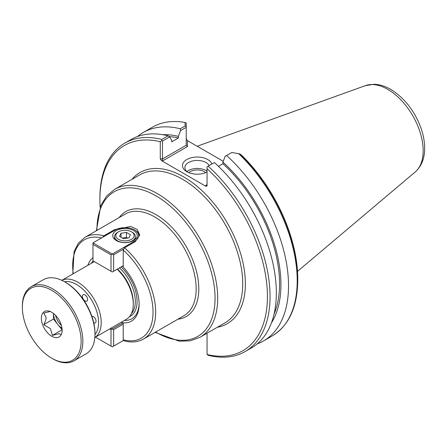 <?xml version="1.0" encoding="UTF-8"?>
<svg xmlns="http://www.w3.org/2000/svg" width="447" height="447" viewBox="0 0 447 447"><rect width="100%" height="100%" fill="white"/><g stroke="black" fill="none" stroke-linecap="round" stroke-linejoin="round"><path stroke-width="0.67" d="M83.712 299.764A3.665 2.118 60 0 1 83.17 294.741A3.665 2.118 60 0 1 86.841 296.858A3.665 2.118 60 0 1 86.841 301.094A3.665 2.118 60 0 1 83.712 299.764M91.909 316.409A3.665 2.118 60 0 1 95.418 318.879A3.665 2.118 60 0 1 95.295 322.879A3.665 2.118 60 0 1 93.741 322.846M121.461 322.125L123.227 323.416L123.227 339.787L123.774 340.748C131.239 342.799 137.816 342.229 143.521 339.044A58.68 33.883 -120 0 0 154.209 298.713A58.68 33.883 -120 0 0 124.54 247.811L123.227 250.141L123.227 266.518L122.534 266.116M102.676 237.279L103.816 235.843L114.616 229.607L130.58 226.467L137.145 229.412L139.637 234.82L135.346 241.57L124.54 247.811M87.852 265.311A37.129 21.439 60 0 1 92.97 257.707M91.456 263.227A35.268 20.361 60 0 1 92.97 260.825M100.128 207.123A118.466 68.397 60 0 1 99.893 199.742A118.466 68.397 60 0 1 160.277 141.721L160.277 158.948L161.518 160.68L205.804 186.248L207.045 185.946L207.045 168.726A118.466 68.397 60 0 1 267.429 296.467A118.466 68.397 60 0 1 207.045 354.488L207.045 333.211M240.056 154.019L241.766 155.377A118.466 68.397 -120 0 1 297.758 278.962L297.758 280.034A119.785 69.156 -120 0 0 240.056 154.019L238.737 153.718A120.327 69.475 60 0 1 272.29 335.881L263.607 340.893A120.327 69.475 60 0 1 257.204 343.877M122.366 266.211A37.129 21.439 60 0 1 139.118 304.139A37.129 21.439 60 0 1 121.936 322.673M94.825 337.502L126.445 319.247A33.005 19.053 -120 0 0 133.279 304.139A33.005 19.053 -120 0 0 117.164 269.217M94.323 261.629A33.005 19.053 -120 0 0 93.44 262.087L61.826 280.336M139.106 303.362A35.268 20.361 60 0 1 124.462 320.393M117.432 269.06A31.139 17.981 60 0 1 133.279 302.619L133.279 304.139M187.729 172.156A12.387 7.152 180 0 1 184.885 167.597A12.387 7.152 180 0 1 192.534 160.987A12.387 7.152 180 0 1 206.033 162.54A12.387 7.152 180 0 1 209.157 165.569M211.85 164.015A14.835 8.566 0 0 0 190.344 158.031A14.835 8.566 0 0 0 186.785 171.659A14.835 8.566 0 0 0 207.045 172.045M207.045 171.195A12.387 7.152 0 0 0 206.033 170.536A12.387 7.152 0 0 0 186.997 171.598M161.518 160.68L162.987 160.68L187.455 146.549L187.455 140.632L223.254 161.3M137.492 136.531A120.327 69.475 60 0 1 143.28 132.474L152.505 127.149A120.327 69.475 60 0 1 185.092 122.489L185.114 125.993L186.215 126.473L186.215 122.981L185.092 122.489M162.987 160.68L162.473 158.948L162.473 141.051L169.575 136.955L171.743 140.207L171.743 141.839L178.375 138.006L178.375 136.38L180.543 130.619L186.215 127.345L186.215 126.473M186.215 127.345L186.215 145.241L162.473 158.948L160.277 158.948M218.454 166.34L222.947 163.742L222.947 162.116L225.12 156.355L231.825 152.483L238.737 153.718M205.804 185.399L206.682 185.309L207.045 184.684L205.804 185.399L205.804 186.248M207.045 168.726L207.045 166.787L214.398 162.546A120.327 69.475 -120 0 1 251.415 347.934L245.14 351.554A120.327 69.475 -120 0 0 208.123 166.167M245.14 351.554A120.327 69.475 -120 0 1 208.123 355.253L207.045 354.488M187.455 146.549L186.215 145.241M187.455 140.632L186.215 138.9M169.575 136.955L168.106 135.815L161.831 139.436L161.719 140.621L162.473 141.051M161.719 140.621L160.277 141.721M226.59 155.506A120.327 69.475 60 0 1 263.607 340.893M222.947 162.116A113.516 65.541 60 0 1 271.435 322.885M161.831 139.436A120.327 69.475 -120 0 0 124.814 143.135A120.327 69.475 -120 0 0 99.893 198.222L99.893 199.742M162.792 134.703A113.516 65.541 60 0 1 178.375 136.38M143.28 132.474A120.327 69.475 60 0 1 180.297 128.775L180.543 130.619M168.106 135.815A120.327 69.475 -120 0 0 131.088 139.514L124.814 143.135M185.114 125.993L180.297 128.775M205.648 172.671A9.784 5.649 0 0 0 204.19 171.598A9.784 5.649 0 0 0 188.902 172.671M222.947 163.742A111.605 64.435 60 0 1 274.045 314.185M169.05 136.547A111.605 64.435 60 0 1 178.375 138.006M92.97 260.847L92.97 242.877L115.309 229.987A13.678 7.895 180 0 1 134.653 229.987A13.678 7.895 180 0 1 134.653 241.151L111.001 254.807L111.001 271.256L92.97 260.847M92.97 244.403L111.001 254.807M111.001 271.256L112.314 272.016L113.633 271.256L113.633 254.807L92.97 242.877M123.227 265.719L113.633 271.256M113.633 254.807L123.445 249.141M139.565 235.815A14.611 8.437 0 0 0 135.312 230.367L134.653 229.987M133.631 230.574A12.237 7.063 180 0 1 137.218 235.569A12.237 7.063 180 0 1 124.981 242.632A12.237 7.063 180 0 1 112.745 235.569A12.237 7.063 180 0 1 120.299 229.043A12.237 7.063 180 0 1 133.631 230.574M122.534 323.013L111.001 329.674L111.001 346.118L112.314 346.878L113.633 346.118L113.633 329.674L111.012 328.159M111.001 346.118L95.451 337.144M109.694 328.919L111.001 329.674M113.633 329.674L123.227 324.136M123.406 340.474L113.633 346.118M118.5 231.831L117.634 232.334A10.393 6.001 0 0 0 114.588 236.575A10.393 6.001 0 0 0 117.634 240.816A10.393 6.001 0 0 0 128.959 242.118A10.393 6.001 0 0 0 135.374 236.575A10.393 6.001 0 0 0 132.329 232.334L131.463 231.831A9.169 5.291 180 0 1 131.463 239.318A9.169 5.291 180 0 1 118.5 239.318A9.169 5.291 180 0 1 118.5 231.831A9.169 5.291 180 0 1 131.463 231.831M130.435 234.731L128.976 237.882L123.517 238.726L119.528 236.418L120.986 233.273L126.445 232.429L130.435 234.731M127.607 238.095L126.445 237.418L122.349 238.05M126.445 232.429L126.445 237.418M120.986 233.273L120.986 237.262M81.136 341.24A41.565 23.998 60 0 1 51.74 358.209A41.565 23.998 60 0 1 22.35 307.301A41.565 23.998 60 0 1 51.74 290.327A41.565 23.998 60 0 1 81.136 341.24M51.74 358.209L52.606 358.706A42.789 24.702 -120 0 0 74.001 360.824A42.789 24.702 -120 0 0 82.863 341.24A42.789 24.702 -120 0 0 64.184 298.177A42.789 24.702 -120 0 0 31.212 286.711A42.789 24.702 -120 0 0 22.35 306.301L22.35 307.301M31.212 286.711L43.314 279.727A42.789 24.702 60 0 1 64.709 281.845A42.789 24.702 60 0 1 94.965 334.25A42.789 24.702 60 0 1 86.103 353.84L74.001 360.824M41.37 318.281A14.673 8.471 60 0 1 48.041 310.939A14.673 8.471 60 0 1 59.077 320.035A14.673 8.471 60 0 1 61.435 334.138A14.673 8.471 60 0 1 49.857 334.959A14.673 8.471 60 0 1 41.37 318.281M94.965 334.25L94.965 333.25A41.565 23.998 -120 0 0 65.575 282.342L64.709 281.845M61.708 333.345L61.066 334.63L59.06 333.68L52.422 335.401L62.111 329.808L57.792 324.427A12.225 7.057 -120 0 0 61.971 328.176M52.422 335.401L50.416 328.69L43.778 324.651C45.331 321.695 46.102 319.331 46.091 317.549L43.778 313.123L50.416 311.397M53.472 313.459A12.225 7.057 -120 0 0 57.792 324.427L53.472 319.052L53.472 313.453M43.778 324.651L53.472 319.052M55.557 315.331A12.225 7.057 -120 0 0 61.39 325.433M103.816 235.843A58.68 33.883 -120 0 0 84.835 237.402L125.333 214.018A58.68 33.883 60 0 1 184.019 247.901A58.68 33.883 60 0 1 184.019 315.66L143.521 339.044M73.235 273.754A56.819 32.804 60 0 1 101.542 237.933M114.616 230.384L114.616 229.607M96.932 230.417A83.533 48.226 60 0 1 155.992 195.875A83.533 48.226 60 0 1 215.057 298.4A83.533 48.226 60 0 1 155.612 332.06M155.081 332.367L179.169 341.173L190.232 340.849L200.01 337.273A85.394 49.304 -120 0 0 213.096 268.843A85.394 49.304 -120 0 0 157.31 193.596A85.394 49.304 -120 0 0 114.616 189.366L106.626 196.043L100.815 205.464L96.396 230.725M177.884 319.203A60.546 34.955 -120 0 0 186.265 246.599A60.546 34.955 -120 0 0 119.198 217.56M114.616 189.366L139.648 174.911A85.394 49.304 60 0 1 182.342 179.141A85.394 49.304 60 0 1 238.128 254.393A85.394 49.304 60 0 1 225.042 322.823L200.01 337.273M217.387 327.238A87.26 50.377 -120 0 0 242.799 261.931A87.26 50.377 -120 0 0 183.661 176.861A87.26 50.377 -120 0 0 131.994 179.331M123.227 250.141A56.819 32.804 60 0 1 153.036 312.179A56.819 32.804 60 0 1 123.227 339.787M64.474 281.711A31.139 17.981 60 0 1 76.554 284.521A31.139 17.981 60 0 1 95.926 309.05A31.139 17.981 60 0 1 94.965 334.518M94.831 337.485A33.005 19.053 -120 0 0 99.301 310.894A33.005 19.053 -120 0 0 77.867 282.236A33.005 19.053 -120 0 0 61.842 280.347M121.053 266.971A32.38 18.696 60 0 1 136.564 295.59A32.38 18.696 60 0 1 129.423 316.75M119.472 267.887A31.139 17.981 60 0 1 131.39 313.665M387.75 89.372A50.098 28.926 60 0 1 419.733 131.161A50.098 28.926 60 0 1 415.246 171.939C421.571 166.155 424.706 158.255 424.65 148.236C424.628 141.531 423.326 134.586 420.744 127.412C414.296 110.47 404.284 97.792 390.712 89.378C385.197 86.159 379.637 84.455 374.033 84.271L365.417 85.628A50.098 28.926 60 0 1 387.75 89.372M135.005 241.766L134.653 241.151M72.811 273.994L74.073 251.616L78.342 243.202L84.835 237.402M297.758 280.034C297.478 306.938 288.991 325.556 272.29 335.881M365.417 85.628L197.2 146.258M415.246 171.939L297.506 271.363M135.374 239.296L135.374 236.575M114.588 239.296L114.588 236.575"/></g></svg>
